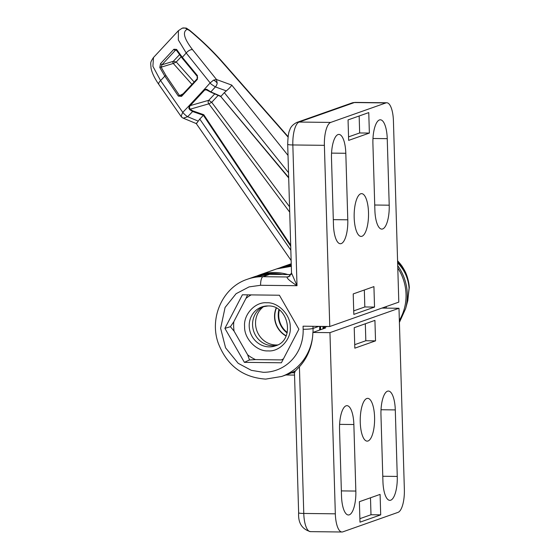 <?xml version="1.0" encoding="UTF-8"?>
<svg xmlns="http://www.w3.org/2000/svg" width="560" height="560" viewBox="0 0 560 560"><rect width="100%" height="100%" fill="white"/><g stroke="black" fill="none" stroke-linecap="round" stroke-linejoin="round"><path stroke-width="0.84" d="M277.613 344.939A21.133 19.754 70.6 0 1 276.066 344.988A21.133 19.754 70.6 0 1 256.557 329.798A21.133 19.754 70.6 0 1 263.984 306.341M261.555 274.96A51.03 47.705 70.6 0 1 273.42 273.518A51.03 47.705 70.6 0 1 282.233 274.47M323.008 326.424A51.03 47.705 70.6 0 1 322.945 328.895M320.586 326.396A51.03 47.705 70.6 0 1 320.53 329.742M284.249 266.945A51.03 47.705 70.6 0 1 291.298 265.706M278.908 309.701A21.133 19.754 -109.4 0 0 287.119 332.955M286.132 335.755A21.133 19.754 70.6 0 1 276.381 308.14M215.362 86.898L211.225 84.217L210.14 82.908L213.577 80.115L216.503 79.52L217.189 83.174A5.152 3.773 110.1 0 1 215.362 86.898L226.317 90.895C229.313 88.361 231.119 86.429 231.735 85.092L216.503 79.52L192.542 49.658A5.152 2.478 141.2 0 0 186.221 53.004L210.14 82.908A193.529 30.233 -44.1 0 1 204.197 89.502L206.682 89.271L210.854 91.91A195.832 30.597 135.9 0 0 215.362 86.898M189.595 105.168L189.259 105.581L189.917 105.973L190.204 105.623L189.595 105.168L204.197 89.502L204.778 89.978L206.045 89.544L207.991 90.062M181.804 116.865L181.02 116.361L182.77 112.364L160.587 80.591L152.894 66.304L153.496 57.498M197.659 77.644L197.225 78.743L189.42 87.22L181.377 95.802L180.411 96.215L179.578 95.648L166.026 75.642A1.029 0.469 145.9 0 0 164.829 76.153L178.36 96.103L181.566 96.348L189.574 87.808L197.344 79.373L197.4 75.607L182.322 57.316A208.425 32.564 135.9 0 0 186.221 53.004L178.318 39.956L178.416 30.681L153.398 57.61C149.996 62.881 150.668 62.16 151.046 68.201C152.026 72.982 154.637 78.428 158.886 84.532A5.152 2.366 145.2 0 1 160.587 80.591A208.425 32.564 135.9 0 0 164.829 76.153L159.796 67.494L160.517 63.658L173.915 49.238L176.589 49.42L182.322 57.316A1.029 0.497 140.5 0 0 182.133 58.065A1.029 0.497 140.5 0 0 182.28 58.156M196.511 123.004C195.93 124.292 196.497 123.669 198.226 121.128L187.663 116.704L183.267 118.174A5.152 5.152 0 0 1 181.02 116.361L158.886 84.532M196.273 123.592L183.267 118.174M290.843 250.187L199.759 119.077L198.226 121.128M183.904 113.631A5.152 1.106 44 0 0 187.663 116.704A195.832 30.597 135.9 0 0 192.619 111.531L189.756 109.69L188.888 108.423L189.259 105.581A193.529 30.233 -44.1 0 1 182.77 112.364A5.152 1.106 44 0 0 183.904 113.631M290.724 246.26L203.378 115.283L203.756 114.709L192.724 110.859A0.518 0.378 109.2 0 1 192.619 111.531L203.371 115.29A210.224 32.844 -44.1 0 1 199.759 119.077M397.642 262.913L398.223 263.501C404.733 270.403 408.345 278.614 409.066 288.134L407.673 301.042M407.806 300.538L409.066 288.134M214.753 93.905L208.789 100.275A2.576 2.338 -106.1 0 0 208.838 103.824L211.701 102.305L208.789 100.275L190.204 105.623L204.484 90.258L203.84 89.838M207.193 89.887L204.778 89.978M197.358 76.44A1.029 0.497 -39.5 0 1 197.211 76.349L197.211 76.349A1.029 0.497 -39.5 0 1 197.4 75.607M197.225 78.743A1.029 0.392 42.4 0 0 197.183 78.778L197.183 78.778A1.029 0.392 42.4 0 0 197.344 79.373M181.377 95.802L180.411 96.215L181.377 95.802L181.566 96.348M183.358 93.688L179.55 95.606A1.029 0.469 145.9 0 0 178.36 96.103M189.357 30.394L189.441 30.128C185.227 27.762 187.943 27.916 182.21 28.189L182.21 28.189A5.152 4.816 70.6 0 1 187.131 29.344L189.357 30.394C201.488 40.467 212.443 51.051 222.215 62.132A5.152 1.967 -41.3 0 1 222.887 62.433L288.113 136.654M176.589 49.42A1.029 0.728 148 0 0 176.449 50.274L175.931 49.966M173.915 49.238A1.029 0.371 42.3 0 0 174.601 50.036A1.029 0.371 42.3 0 0 175.357 50.344L176.344 50.134M160.517 63.658L161.917 64.806L175.357 50.344M159.796 67.494A1.029 0.693 -25.1 0 1 161.14 67.186L161.917 64.806L173.257 61.327A1.547 1.421 -107.1 0 0 173.285 63.455L191.989 84.434M409.283 287.987C409.234 282.086 406.539 274.372 406.105 273.721C405.496 271.67 401.849 265.72 401.639 265.65L401.009 265.328C405.944 271.894 408.681 279.44 409.22 287.966L407.645 301.14M401.646 265.65L400.141 263.683L399.483 263.375L401.009 265.328L397.607 261.786M397.593 261.233L399.483 263.375M398.069 263.347L399.462 263.375M399.343 320.327A47.677 44.569 -109.4 0 0 397.789 268.03M290.689 245.133L203.756 114.709M192.724 110.859L190.127 109.207L189.756 109.69M289.709 212.177L208.838 103.824L190.127 109.207L189.392 107.471L189.917 105.973M288.029 155.414L231.735 85.092M166.026 75.642L161.14 67.186L173.285 63.455L176.267 61.992L173.257 61.327M218.176 95.389L211.701 102.305L289.548 206.752M226.317 90.895L224.322 92.638L288.54 172.683M181.118 56.819L176.267 61.992L194.173 82.061M179.487 54.705L173.299 61.313A1.547 1.365 -112.2 0 0 173.362 63.406M220.766 96.509L288.694 177.898M224.322 92.638A210.224 32.844 -44.1 0 1 220.99 96.32L210.854 91.91A0.518 0.385 113.5 0 1 210.315 91.924L205.751 89.558M288.68 177.471L220.717 96.453M387.492 391.195A21.392 7.189 -89.3 0 1 388.374 391.041A21.392 7.189 -89.3 0 1 395.29 409.906L397.264 476.434A21.392 7.189 -89.3 0 1 389.851 500.353A21.392 7.189 -89.3 0 1 382.935 481.495L380.961 414.96A21.392 7.189 -89.3 0 1 387.492 391.195M346.073 405.818A21.392 7.189 -89.3 0 1 346.955 405.671A21.392 7.189 -89.3 0 1 353.864 424.529L355.838 491.064A21.392 7.189 -89.3 0 1 348.432 514.983A21.392 7.189 -89.3 0 1 341.516 496.125L339.542 429.59A21.392 7.189 -89.3 0 1 346.073 405.818M368.046 440.986A21.392 7.189 -89.3 0 1 367.164 441.133A21.392 7.189 -89.3 0 1 360.227 420.973A21.392 7.189 -89.3 0 1 366.786 398.51A21.392 7.189 -89.3 0 1 367.661 398.356A21.392 7.189 -89.3 0 1 374.605 418.523A21.392 7.189 -89.3 0 1 368.046 440.986M286.034 335.986A21.392 19.999 70.6 0 1 274.54 316.974A21.392 19.999 70.6 0 1 276.164 308.021M375.536 340.858L354.823 348.173L354.221 327.698L374.927 320.383L375.536 340.858L365.827 340.746L365.323 323.778M380.702 514.864L359.989 522.179L359.38 501.704L380.093 494.396L380.702 514.864L370.993 514.752L370.489 497.784M404.362 489.447L398.986 308.273L329.952 332.647L335.328 513.821A20.615 6.93 90.7 0 0 341.992 532A20.615 6.93 90.7 0 0 342.839 531.853L398.069 512.351A20.615 6.93 90.7 0 0 404.362 489.447M354.725 344.666L365.827 340.746M359.884 518.672L370.993 514.752M322.994 327.628L325.563 327.971L312.872 332.451L329.952 332.647M398.986 308.273L381.969 308.07M327.362 326.48L322.994 327.579M312.872 332.451A54.124 50.596 70.6 0 1 299.418 366.821C295.631 370.587 294.133 372.421 294.917 372.309M323.96 328.531L323.995 327.635M338.023 134.568A21.392 7.189 -89.3 0 1 338.905 134.421A21.392 7.189 -89.3 0 1 345.814 153.279L347.788 219.814A21.392 7.189 -89.3 0 1 340.375 243.733A21.392 7.189 -89.3 0 1 333.466 224.875L331.492 158.34A21.392 7.189 -89.3 0 1 338.023 134.568M379.442 119.945A21.392 7.189 -89.3 0 1 380.324 119.798A21.392 7.189 -89.3 0 1 387.24 138.656L389.214 205.191A21.392 7.189 -89.3 0 1 381.801 229.103A21.392 7.189 -89.3 0 1 374.885 210.245L372.911 143.71A21.392 7.189 -89.3 0 1 379.442 119.945M361.97 236.271A21.392 7.189 -89.3 0 1 361.088 236.418A21.392 7.189 -89.3 0 1 354.151 216.258A21.392 7.189 -89.3 0 1 360.71 193.788A21.392 7.189 -89.3 0 1 361.585 193.641A21.392 7.189 -89.3 0 1 368.529 213.808A21.392 7.189 -89.3 0 1 361.97 236.271M268.135 350.889C256.718 351.708 244.062 338.625 244.601 326.571C243.341 314.496 255.227 301.693 266.707 302.778C278.117 301.966 290.78 315.042 290.234 327.103C291.494 339.171 279.608 351.974 268.135 350.889M277.13 345.177A20.615 19.271 70.6 0 1 272.601 345.695A20.615 19.271 70.6 0 1 253.134 329.301A20.615 19.271 70.6 0 1 263.466 306.46M353.213 293.923L373.926 286.608L374.535 307.076L353.822 314.391L353.213 293.923M348.054 119.91L368.76 112.595L369.369 133.07L348.656 140.385L348.054 119.91M324.387 145.334L329.77 326.508L398.804 302.127L393.428 120.953A20.615 6.93 90.7 0 0 386.764 102.774A20.615 6.93 90.7 0 0 385.917 102.921L330.687 122.423A20.615 6.93 90.7 0 0 324.387 145.334L292.838 144.963A7.735 0.889 178.3 0 1 287.693 144.277L291.515 272.979L297.01 285.705C289.597 280.847 286.342 277.935 287.238 276.976L262.962 276.689A7.735 2.597 90.7 0 0 260.603 285.285L297.01 285.705L292.838 144.963A20.615 6.93 90.7 0 1 299.131 122.052A7.735 7.231 -109.4 0 0 296.786 122.444C292.831 124.509 290.479 127.085 289.723 130.172C288.631 131.831 287.959 136.535 287.693 144.277M374.535 307.076L364.826 306.964L364.322 289.996M353.717 310.884L364.826 306.964M369.369 133.07L359.66 132.958L359.156 115.99M348.558 136.878L359.66 132.958M329.77 326.508L303.065 326.193L303.156 329.266A43.813 40.957 70.6 0 1 263.186 372.288L251.342 370.335L238.168 363.3L225.568 347.809L220.633 328.307L225.092 307.447L236.103 293.692L249.102 286.888L260.603 285.285M279.391 295.225L242.396 294.791L224.903 328.356L244.398 362.348L281.393 362.782L298.893 329.217L279.391 295.225M230.412 326.697L233.807 321.727A35.861 33.523 -109.4 0 0 234.087 331.163L230.412 326.697L224.903 328.356M251.216 294.896A35.861 33.523 -109.4 0 0 245.973 298.389L233.807 321.727M245.973 298.389L247.394 295.323M244.398 362.348L249.494 359.954L247.646 354.802A35.861 33.523 -109.4 0 0 255.535 359.604L281.26 359.905A35.861 33.523 -109.4 0 0 283.43 358.876M255.535 359.604L249.494 359.954M234.087 331.163L247.646 354.802M279.335 310.023A20.615 19.271 -109.4 0 0 287.252 332.444M386.316 306.537A46.704 43.659 70.6 0 1 386.148 308.119M384.958 307.02A45.675 42.7 70.6 0 1 384.839 308.105M397.719 265.65A48.559 45.395 70.6 0 1 405.629 308.595A48.559 45.395 70.6 0 1 405.629 308.602L407.862 300.349M192.542 49.658C184.051 38.619 182.245 31.85 187.131 29.344M222.215 62.132L288.057 137.06M217.189 83.174A5.152 2.842 -145.5 0 0 215.103 81.011L213.577 80.115M381.024 409.738L395.29 409.906M339.605 424.361L353.864 424.529M276.661 268.905L291.319 266.315A51.541 48.181 -109.4 0 0 276.661 268.905L259.147 275.093A51.541 48.181 70.6 0 1 287.847 274.54M382.781 476.266L397.264 476.434M341.362 490.896L355.838 491.064M335.328 513.821L303.772 513.457A20.615 6.93 90.7 0 0 310.436 531.636L341.992 532M299.418 366.821L303.772 513.457A7.735 0.889 178.3 0 1 298.634 512.771C298.039 522.921 301.973 529.207 310.436 531.636M324.94 327.334L324.919 326.452M294.483 372.827L291.641 372.792M331.548 153.118L345.814 153.279M372.974 138.488L387.24 138.656M291.151 274.596L269.612 274.344L262.962 276.689A51.541 48.181 -109.4 0 0 247.324 279.265C222.677 287.273 209.048 317.842 218.302 343.301C227.024 365.568 242.816 377.503 265.685 379.106L281.645 376.474A51.541 48.181 -109.4 0 0 312.487 337.778M312.998 332.402A51.541 48.181 -109.4 0 0 313.026 328.433L318.857 326.382M303.156 329.266A7.735 0.889 -1.7 0 0 313.026 328.433L312.963 326.312M281.645 376.474L288.288 374.129A51.541 48.181 -109.4 0 0 295.771 370.692M319.648 330.057A51.541 48.181 -109.4 0 0 319.683 326.389M291.158 274.575L269.717 274.33A2.576 0.868 -89.3 0 0 269.612 274.344A51.541 48.181 -109.4 0 0 253.967 276.92L269.717 274.33A2.576 0.868 -89.3 0 1 269.822 274.351M261.765 306.964L267.869 305.963C288.827 304.801 295.456 340.41 275.492 345.849A20.615 19.271 70.6 0 1 269.234 346.878A20.615 19.271 70.6 0 1 249.571 329.546A20.615 19.271 70.6 0 1 261.765 306.964A20.615 19.271 70.6 0 1 267.729 305.935M347.788 219.814L333.312 219.646M389.214 205.191L374.731 205.016M330.687 122.423L299.131 122.052L354.361 102.55A7.735 7.231 -109.4 0 0 352.016 102.942L296.786 122.444M385.917 102.921L354.361 102.55A20.615 6.93 90.7 0 1 355.208 102.41L386.764 102.774M291.242 263.76L281.841 267.078A51.541 48.181 70.6 0 1 291.277 264.852M290.094 275.968L287.238 276.976A5.152 4.816 -109.4 0 0 288.799 276.717L288.799 276.717A5.152 4.816 -109.4 0 0 288.813 276.717M291.144 260.498L196.28 123.606M180.971 96.096L197.183 78.778L197.211 76.349L182.133 58.065L176.449 50.274M182.21 28.189L178.416 30.681M397.579 260.75L400.141 263.683M399.406 322.392L405.629 308.602M288.694 177.94L220.731 96.502L210.434 92.022L207.746 90.272M189.441 30.128C201.838 40.425 212.982 51.198 222.887 62.433M298.634 512.771L294.462 372.309M259.147 275.093L256.585 276.087M294.546 375.088L285.852 374.99M352.016 102.942L355.208 102.41M247.324 279.265L253.967 276.92M288.799 276.717L291.515 272.979M281.841 267.078L279.279 268.072M319.83 326.389L319.795 330.008M295.757 370.706L288.288 374.129"/></g></svg>

